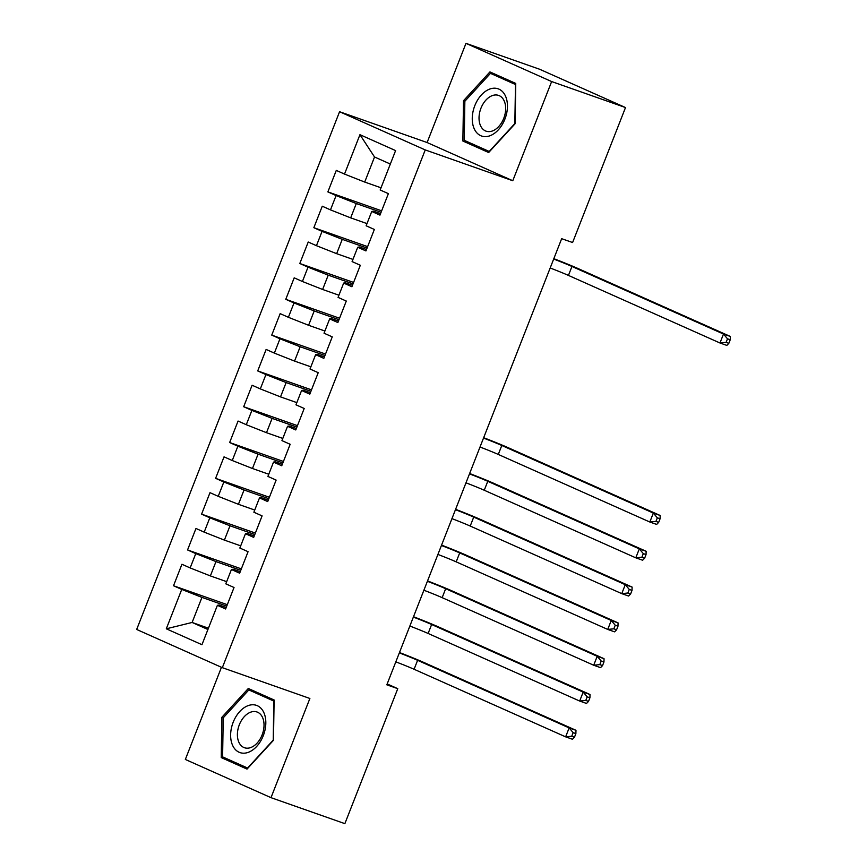 <?xml version="1.0" encoding="UTF-8"?>
<svg xmlns="http://www.w3.org/2000/svg" width="867" height="867" viewBox="0 0 867 867"><rect width="100%" height="100%" fill="white"/><g stroke="black" fill="none" stroke-linecap="round" stroke-linejoin="round"><path stroke-width="1.3" d="M221.464 667.276L185.343 759.449L271.003 797.662L344.871 823.65L397.769 688.669L387.17 683.933M339.571 111.724L136.672 629.464L222.331 667.677L425.242 149.926L339.571 111.724L427.106 142.535L512.776 180.737L551.64 81.552L465.98 43.35L427.106 142.535M465.98 43.35L539.838 69.338L625.508 107.551L551.64 81.552M390.334 164.036L374.533 156.992L359.946 134.688L344.513 174.083L336.288 170.409L327.867 191.9L336.093 195.563L330.479 209.879L322.264 206.216L313.843 227.696L322.058 231.37L316.444 245.686L308.229 242.023L299.809 263.503L308.023 267.166L302.41 281.493L294.195 277.83L285.774 299.31L294 302.973L288.386 317.3L280.16 313.637L271.739 335.117L279.965 338.78L274.351 353.107L266.136 349.434L257.716 370.924L265.931 374.587L260.317 388.904L252.102 385.241L243.681 406.731L251.896 410.394L246.282 424.711L238.067 421.048L229.647 442.528L237.872 446.202L232.258 460.518L224.033 456.855L215.612 478.335L223.838 481.998L218.224 496.325L209.998 492.662L201.588 514.142L209.803 517.805L204.189 532.132L195.975 528.469L187.554 549.949L195.769 553.612L190.155 567.939L181.94 564.265L173.519 585.756L227.306 604.678M359.946 134.688L395.601 150.598L380.169 189.981L388.383 193.644L379.963 215.124L371.748 211.461L366.134 225.788L374.349 229.452L365.939 250.931L357.713 247.268L352.1 261.585L360.325 265.259L351.904 286.739L343.679 283.075L338.076 297.392L346.291 301.055L337.87 322.546L329.655 318.883L324.041 333.199L332.256 336.862L323.835 358.353L315.621 354.679L310.007 369.006L318.222 372.669L309.812 394.149L301.586 390.486L295.972 404.813L304.198 408.476L295.777 429.956L287.551 426.293L281.948 440.62L290.163 444.283L281.742 465.763L273.528 462.1L267.914 476.417L276.129 480.09L267.708 501.57L259.493 497.907L253.879 512.224L262.094 515.887L253.684 537.377L245.459 533.704L239.845 548.031L248.07 551.694L239.65 573.185L231.424 569.511L225.81 583.838L234.036 587.501L225.615 608.981L217.4 605.318L201.957 644.701L166.301 628.803L181.745 589.419L173.519 585.756M625.508 107.551L572.599 242.532L561.664 238.685L386.823 684.811L397.769 688.669M226.666 581.659L210.367 575.916L215.981 561.588L240.766 570.323M190.155 567.939L210.367 575.916M195.769 553.612L215.981 561.588M217.4 605.318L219.08 605.036L226.179 607.539M240.701 545.852L224.39 540.108L230.004 525.792L254.8 534.516M204.189 532.132L224.39 540.108M209.803 517.805L230.004 525.792M231.424 569.511L233.104 569.229L240.213 571.732M254.735 510.045L238.425 504.301L244.039 489.985L268.835 498.709M218.224 496.325L238.425 504.301M223.838 481.998L244.039 489.985M245.459 533.704L247.138 533.433L254.248 535.925M268.77 474.238L252.46 468.505L258.073 454.178L282.87 462.902M232.258 460.518L252.46 468.505M237.872 446.202L258.073 454.178M259.493 497.907L261.173 497.625L268.282 500.129M282.794 438.431L266.494 432.698L272.108 418.371L296.893 427.095M246.282 424.711L266.494 432.698M251.896 410.394L272.108 418.371M273.528 462.1L275.207 461.818L282.306 464.322M296.828 402.624L280.518 396.891L286.132 382.564L310.928 391.288M260.317 388.904L280.518 396.891M265.931 374.587L286.132 382.564M287.551 426.293L289.242 426.011L296.341 428.515M310.863 366.828L294.552 361.084L300.166 346.767L324.962 355.492M274.351 353.107L294.552 361.084M279.965 338.78L300.166 346.767M301.586 390.486L303.266 390.204L310.375 392.708M324.897 331.021L308.587 325.277L314.201 310.96L338.997 319.685M288.386 317.3L308.587 325.277M294 302.973L314.201 310.96M315.621 354.679L317.3 354.408L324.41 356.901M338.921 295.213L322.622 289.47L328.235 275.153L353.021 283.877M302.41 281.493L322.622 289.47M308.023 267.166L328.235 275.153M329.655 318.883L331.335 318.601L338.433 321.093M352.956 259.406L336.645 253.673L342.259 239.346L367.055 248.07M316.444 245.686L336.645 253.673M322.058 231.37L342.259 239.346M343.679 283.075L345.369 282.794L352.468 285.297M366.99 223.599L350.68 217.866L356.294 203.539L381.09 212.263M330.479 209.879L350.68 217.866M336.093 195.563L356.294 203.539M357.713 247.268L359.393 246.987L366.503 249.49M381.025 187.792L364.714 182.059L374.533 156.992M344.513 174.083L364.714 182.059M371.748 211.461L373.428 211.18L380.537 213.683M512.776 180.737L425.242 149.926M271.003 797.662L309.877 698.477L222.331 667.677M208.427 628.196L192.116 622.463L207.917 629.507M226.742 606.12L201.946 597.396L192.116 622.463L166.301 628.803M181.745 589.419L201.946 597.396M488.663 152.527L515.106 123.732L515.746 83.427L489.942 71.918L463.509 100.713L462.87 141.018L488.663 152.527M274.113 699.983L248.32 688.485L221.876 717.28L221.237 757.585L247.03 769.094L273.473 740.288L274.113 699.983M327.867 191.9L381.653 210.822M313.843 227.696L367.619 246.629M299.809 263.503L353.595 282.436M285.774 299.31L339.561 318.232M271.739 335.117L325.526 354.039M257.716 370.924L311.491 389.847M243.681 406.731L297.468 425.654M229.647 442.528L283.433 461.461M215.612 478.335L269.399 497.268M201.588 514.142L255.364 533.064M187.554 549.949L241.34 568.871M474.357 144.832L489.367 151.758M474.357 145.06L462.87 141.018M464.907 101.211L463.509 100.713M232.724 761.399L247.734 768.325M232.724 761.627L221.237 757.585M223.274 717.778L221.876 717.28M553.677 259.049A19.247 0.769 -158.6 0 1 571.949 266.462L723.49 334.044L730.328 336.45L578.788 268.868A28.871 1.16 21.4 0 0 553.829 258.68M550.177 268.001A19.247 0.769 -158.6 0 1 568.449 275.413L719.989 342.996L723.49 334.044L727.5 338.791L726.102 342.378L728.833 343.332L730.242 339.756L727.5 338.791M728.833 343.332L726.828 345.402L719.989 342.996L726.102 342.378M730.242 339.756L730.328 336.45M489.476 135.924A25.013 16.451 -70.6 0 0 507.444 106.587A25.013 16.451 -70.6 0 0 490.223 88.9A25.013 16.451 -70.6 0 0 472.255 118.237A25.013 16.451 -70.6 0 0 489.476 135.924M492.066 131.09A18.944 12.452 -70.6 0 0 505.233 113.154A18.944 12.452 -70.6 0 0 498.633 95.424A18.944 12.452 -70.6 0 0 492.629 95.489A18.944 12.452 -70.6 0 0 479.462 113.436A18.944 12.452 -70.6 0 0 486.062 131.155A18.944 12.452 -70.6 0 0 492.066 131.09M490.473 73.359L515.475 84.511L514.846 123.558L489.226 151.465L464.235 140.313L464.853 101.266L490.473 73.359L515.746 83.6M247.854 752.491A25.013 16.451 -70.6 0 0 265.822 723.154A25.013 16.451 -70.6 0 0 248.601 705.467A25.013 16.451 -70.6 0 0 230.633 734.804A25.013 16.451 -70.6 0 0 247.854 752.491M250.433 747.657A18.944 12.452 -70.6 0 0 263.601 729.711A18.944 12.452 -70.6 0 0 257 711.991A18.944 12.452 -70.6 0 0 250.996 712.056A18.944 12.452 -70.6 0 0 237.829 730.003A18.944 12.452 -70.6 0 0 244.429 747.722A18.944 12.452 -70.6 0 0 250.433 747.657M248.84 689.926L273.842 701.078L273.224 740.125L247.604 768.032L222.602 756.88L223.231 717.833L248.84 689.926L259.786 693.773L274.113 700.168M483.515 438.073A19.247 0.769 -158.6 0 1 501.798 445.486L653.328 513.069L660.166 515.475L508.636 447.892A28.871 1.16 21.4 0 0 483.667 437.705M480.015 447.025A19.247 0.769 -158.6 0 1 498.287 454.438L649.827 522.021L653.328 513.069L657.338 517.816L655.94 521.403L658.671 522.357L660.08 518.78L657.338 517.816M658.671 522.357L656.666 524.427L649.827 522.021L655.94 521.403M660.08 518.78L660.166 515.475M469.491 473.881A19.247 0.769 -158.6 0 1 487.763 481.293L639.304 548.876L646.143 551.282L494.602 483.699A28.871 1.16 21.4 0 0 469.632 473.512M465.98 482.832A19.247 0.769 -158.6 0 1 484.252 490.245L635.793 557.828L639.304 548.876L643.314 553.623L641.905 557.199L644.647 558.164L646.045 554.587L643.314 553.623M644.647 558.164L642.631 560.234L635.793 557.828L641.905 557.199M646.045 554.587L646.143 551.282M455.457 509.688A19.247 0.769 -158.6 0 1 473.729 517.1L625.27 584.683L632.108 587.089L480.567 519.506A28.871 1.16 21.4 0 0 455.598 509.319M451.945 518.639A19.247 0.769 -158.6 0 1 470.217 526.052L621.758 593.635L625.27 584.683L629.279 589.43L627.871 593.006L630.612 593.971L632.01 590.394L629.279 589.43M630.612 593.971L628.597 596.041L621.758 593.635L627.871 593.006M632.01 590.394L632.108 587.089M441.422 545.495A19.247 0.769 -158.6 0 1 459.694 552.908L611.235 620.479L618.073 622.896L466.533 555.313A28.871 1.16 21.4 0 0 441.574 545.115M437.922 554.447A19.247 0.769 -158.6 0 1 456.194 561.859L607.734 629.431L611.235 620.479L615.245 625.237L613.847 628.813L616.578 629.778L617.987 626.202L615.245 625.237M616.578 629.778L614.573 631.837L607.734 629.431L613.847 628.813M617.987 626.202L618.073 622.896M427.388 581.291A19.247 0.769 -158.6 0 1 445.671 588.715L597.2 656.286L604.039 658.692L452.509 591.121A28.871 1.16 21.4 0 0 427.539 580.923M423.887 590.243A19.247 0.769 -158.6 0 1 442.159 597.656L593.7 665.238L597.2 656.286L601.21 661.044L599.812 664.621L602.543 665.585L603.952 661.998L601.21 661.044M602.543 665.585L600.538 667.644L593.7 665.238L599.812 664.621M603.952 661.998L604.039 658.692M413.364 617.098A19.247 0.769 -158.6 0 1 431.636 624.511L583.177 692.094L590.015 694.5L438.474 626.917A28.871 1.16 21.4 0 0 413.505 616.73M409.853 626.05A19.247 0.769 -158.6 0 1 428.125 633.463L579.665 701.045L583.177 692.094L587.187 696.84L585.778 700.428L588.52 701.392L589.918 697.805L587.187 696.84M588.52 701.392L586.504 703.451L579.665 701.045L585.778 700.428M589.918 697.805L590.015 694.5M399.329 652.905A19.247 0.769 -158.6 0 1 417.601 660.318L569.142 727.901L575.981 730.307L424.44 662.724A28.871 1.16 21.4 0 0 399.47 652.537M395.818 661.857A19.247 0.769 -158.6 0 1 414.09 669.27L565.631 736.852L569.142 727.901L573.152 732.648L571.743 736.235L574.485 737.188L575.883 733.612L573.152 732.648M574.485 737.188L572.469 739.258L565.631 736.852L571.743 736.235M575.883 733.612L575.981 730.307M571.949 266.462L568.449 275.413M501.798 445.486L498.287 454.438M487.763 481.293L484.252 490.245M473.729 517.1L470.217 526.052M459.694 552.908L456.194 561.859M445.671 588.715L442.159 597.656M431.636 624.511L428.125 633.463M417.601 660.318L414.09 669.27"/></g></svg>
